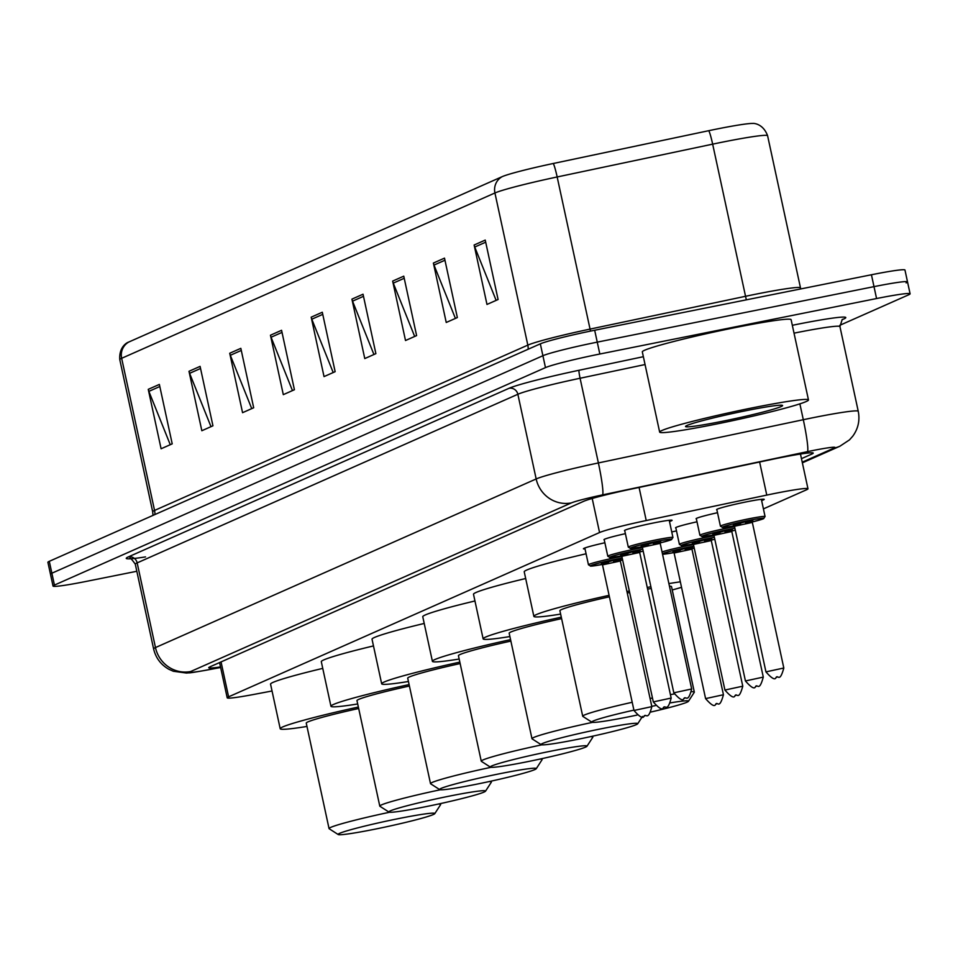 <?xml version="1.0" encoding="UTF-8"?>
<svg xmlns="http://www.w3.org/2000/svg" width="958" height="958" viewBox="0 0 958 958"><rect width="100%" height="100%" fill="white"/><g stroke="black" fill="none" stroke-linecap="round" stroke-linejoin="round"><path stroke-width="1.44" d="M585.027 548.922A24.357 1.365 -12.2 0 1 583.434 548.778A24.357 1.365 -12.2 0 1 604.881 542.755M603.959 539.689A24.357 1.365 -12.2 0 1 625.394 533.666M624.472 530.6A24.357 1.365 -12.2 0 1 654.206 522.829A24.357 1.365 -12.2 0 1 672.085 520.314A24.357 1.365 -12.2 0 1 669.486 521.523M671.75 531.965A24.357 1.365 -12.2 0 1 676.492 530.888M675.57 527.822A24.357 1.365 -12.2 0 1 697.005 521.799M696.083 518.733A24.357 1.365 -12.2 0 1 717.518 512.71M716.596 509.644A24.357 1.365 -12.2 0 1 746.33 501.872A24.357 1.365 -12.2 0 1 764.221 499.358A24.357 1.365 -12.2 0 1 761.622 500.555M763.418 508.878L806.576 489.766A45.673 2.551 167.8 0 0 807.977 488.784A45.673 2.551 167.8 0 0 766.771 495.094L646.231 520.529A45.673 2.551 167.8 0 0 599.564 532.528L228.603 696.837A45.673 2.551 167.8 0 0 227.202 697.819A45.673 2.551 167.8 0 0 253.391 694.514L272.048 690.993M136.826 571.267L86.567 581.338A45.673 2.551 -12.2 0 1 53.037 586.068A45.673 2.551 -12.2 0 1 54.438 585.087L545.473 367.609A45.673 2.551 -12.2 0 1 599.828 354.017L876.57 298.537A45.673 2.551 -12.2 0 1 910.1 293.807A45.673 2.551 -12.2 0 1 908.699 294.789L839.783 325.313M53.037 586.068L50.475 574.189A45.673 2.551 -12.2 0 1 51.876 573.207L542.899 355.717A45.673 2.551 -12.2 0 1 597.253 342.138L873.995 286.646A45.673 2.551 -12.2 0 1 907.525 281.915A45.673 2.551 -12.2 0 1 906.124 282.897M801.463 458.654L811.821 454.068A45.673 2.551 167.8 0 0 813.222 453.086A45.673 2.551 167.8 0 0 772.016 459.397L630.388 489.275A45.673 2.551 167.8 0 0 583.721 501.285L210.137 666.756A45.673 2.551 167.8 0 0 208.736 667.738A45.673 2.551 167.8 0 0 220.52 666.924M907.525 281.915L904.963 270.024A45.673 2.551 -12.2 0 0 871.433 274.766L594.678 330.247A45.673 2.551 -12.2 0 0 540.336 343.838L49.301 561.316A45.673 2.551 -12.2 0 0 47.9 562.298L50.475 574.189A45.673 2.551 -12.2 0 1 51.876 573.207L542.899 355.717A45.673 2.551 -12.2 0 1 597.253 342.138L873.995 286.646A45.673 2.551 -12.2 0 1 907.525 281.915L910.1 293.807M128.947 341.958L502.231 176.631A49.936 2.79 -12.2 0 1 553.257 163.495L708.74 130.695A49.936 2.79 -12.2 0 1 752.784 123.462C751.922 123.307 762.688 122.456 767.597 135.737A60.893 3.401 167.8 0 0 712.656 144.155L557.161 176.967A60.893 3.401 167.8 0 0 494.927 192.977L121.654 358.304A15.22 14.681 -113.9 0 1 128.947 341.958A49.936 2.79 -12.2 0 0 128.216 342.305C128.935 341.814 118.78 345.491 119.786 359.609L152.681 511.752A60.893 3.401 -12.2 0 1 154.549 510.434L527.822 345.12A60.893 3.401 -12.2 0 1 590.056 329.097L745.54 296.297A60.893 3.401 -12.2 0 1 755.778 294.19A60.893 3.401 -12.2 0 1 800.493 287.879L800.756 288.933M403.761 276.167L416.61 335.599L405.509 340.521L392.66 281.089L403.761 276.167M444.5 258.133L457.349 317.565L446.236 322.475L433.387 263.055L444.5 258.133M485.239 240.087L498.088 299.519L486.975 304.44L474.126 245.008L485.239 240.087M281.568 330.294L294.417 389.726L283.305 394.648L270.455 335.216L281.568 330.294M240.829 348.341L253.678 407.761L242.566 412.682L229.716 353.251L240.829 348.341M200.09 366.375L212.939 425.807L201.839 430.729L188.989 371.297L200.09 366.375M159.363 384.421L172.212 443.853L161.1 448.763L148.25 389.343L159.363 384.421M363.034 294.214L375.883 353.646L364.77 358.567L351.921 299.136L363.034 294.214M322.295 312.248L335.144 371.68L324.032 376.602L311.182 317.17L322.295 312.248M333.204 372.542L311.805 319.206A12.179 11.736 -113.9 0 1 311.182 317.17M373.931 354.508L352.544 301.159A12.179 11.736 -113.9 0 1 351.921 299.136M170.261 444.704L148.873 391.367A12.179 11.736 -113.9 0 1 148.25 389.343M210.999 426.669L189.612 373.321A12.179 11.736 -113.9 0 1 188.989 371.297M251.738 408.623L230.339 355.286A12.179 11.736 -113.9 0 1 229.716 353.251M292.465 390.589L271.078 337.24A12.179 11.736 -113.9 0 1 270.455 335.216M496.136 300.381L474.749 247.032A12.179 11.736 -113.9 0 1 474.126 245.008M455.409 318.415L434.01 265.079A12.179 11.736 -113.9 0 1 433.387 263.055M414.67 336.462L393.283 283.125A12.179 11.736 -113.9 0 1 392.66 281.089M398.492 818.611A49.481 2.766 -12.2 0 1 434.776 813.653A49.481 2.766 -12.2 0 1 374.422 829.281A49.481 2.766 -12.2 0 1 338.21 834.538A49.481 2.766 -12.2 0 1 398.492 818.611M438.309 804.061A57.097 3.185 -12.2 0 1 440.656 804.457A57.097 3.185 -12.2 0 1 440.608 804.648L434.776 813.653M358.675 708.501A57.097 3.185 167.8 0 0 306.249 723.098L329.049 828.586A57.097 3.185 -12.2 0 1 389.631 812.24M306.967 726.439A83.741 4.67 -12.2 0 1 280.203 728.727A83.741 4.67 -12.2 0 1 358.364 707.04M280.203 728.727L270.563 684.156A83.741 4.67 -12.2 0 1 322.75 668.385M338.21 834.538L329.181 828.742A57.097 3.185 -12.2 0 1 329.049 828.586M449.23 796.146A49.481 2.766 -12.2 0 1 485.514 791.188A49.481 2.766 -12.2 0 1 425.16 806.804A49.481 2.766 -12.2 0 1 388.936 812.061A49.481 2.766 -12.2 0 1 449.23 796.146M489.047 781.596A57.097 3.185 -12.2 0 1 491.394 781.979A57.097 3.185 -12.2 0 1 491.346 782.171L485.514 791.188M409.413 686.024A57.097 3.185 167.8 0 0 356.975 700.621L379.787 806.109A57.097 3.185 -12.2 0 1 440.369 789.763M357.705 703.962A83.741 4.67 -12.2 0 1 330.941 706.25A83.741 4.67 -12.2 0 1 409.102 684.575M330.941 706.25L321.301 661.679A83.741 4.67 -12.2 0 1 373.488 645.92M388.936 812.061L379.907 806.265A57.097 3.185 -12.2 0 1 379.787 806.109M499.968 773.681A49.481 2.766 -12.2 0 1 536.252 768.711A49.481 2.766 -12.2 0 1 475.886 784.339A49.481 2.766 -12.2 0 1 439.674 789.596A49.481 2.766 -12.2 0 1 499.968 773.681M539.773 759.119A57.097 3.185 -12.2 0 1 542.12 759.514A57.097 3.185 -12.2 0 1 542.072 759.706L536.252 768.711M460.151 663.559A57.097 3.185 167.8 0 0 407.713 678.156L430.513 783.644A57.097 3.185 -12.2 0 1 491.095 767.298M408.431 681.497A83.741 4.67 -12.2 0 1 381.667 683.784A83.741 4.67 -12.2 0 1 459.828 662.11M381.667 683.784L372.027 639.214A83.741 4.67 -12.2 0 1 424.214 623.454M439.674 789.596L430.645 783.8A57.097 3.185 -12.2 0 1 430.513 783.644M550.694 751.204A49.481 2.766 -12.2 0 1 586.979 746.246A49.481 2.766 -12.2 0 1 526.625 761.861A49.481 2.766 -12.2 0 1 490.4 767.13A49.481 2.766 -12.2 0 1 550.694 751.204M590.511 736.654A57.097 3.185 -12.2 0 1 592.858 737.037A57.097 3.185 -12.2 0 1 592.81 737.241L586.979 746.246M510.877 641.094A57.097 3.185 167.8 0 0 458.439 655.679L481.251 761.167A57.097 3.185 -12.2 0 1 541.833 744.833M459.169 659.032A83.741 4.67 -12.2 0 1 432.405 661.319A83.741 4.67 -12.2 0 1 510.566 639.633M432.405 661.319L422.765 616.736A83.741 4.67 -12.2 0 1 474.952 600.977M490.4 767.13L481.371 761.323A57.097 3.185 -12.2 0 1 481.251 761.167M601.432 728.739A49.481 2.766 -12.2 0 1 637.717 723.781A49.481 2.766 -12.2 0 1 577.363 739.396A49.481 2.766 -12.2 0 1 541.138 744.653A49.481 2.766 -12.2 0 1 601.432 728.739M561.616 618.617A57.097 3.185 167.8 0 0 509.177 633.214L531.977 738.702A57.097 3.185 -12.2 0 1 592.559 722.356M509.896 636.555A83.741 4.67 -12.2 0 1 483.131 638.842A83.741 4.67 -12.2 0 1 561.292 617.168M483.131 638.842L473.503 594.271A83.741 4.67 -12.2 0 1 525.679 578.512M541.138 744.653L532.109 738.857A57.097 3.185 -12.2 0 1 531.977 738.702M651.775 706.345A49.481 2.766 -12.2 0 1 652.159 706.262A49.481 2.766 -12.2 0 1 655.308 705.639M670.648 702.825A49.481 2.766 -12.2 0 1 688.443 701.304A49.481 2.766 -12.2 0 1 650.997 712.01M637.022 715.087A49.481 2.766 -12.2 0 1 628.089 716.931A49.481 2.766 -12.2 0 1 591.876 722.188A49.481 2.766 -12.2 0 1 633.897 710.141M650.075 698.49A57.097 3.185 -12.2 0 1 652.41 698.023A57.097 3.185 -12.2 0 1 652.458 698.011M670.42 694.622A57.097 3.185 -12.2 0 1 674.169 693.975M691.76 691.712A57.097 3.185 -12.2 0 1 694.322 692.107A57.097 3.185 -12.2 0 1 694.275 692.299L688.443 701.304M694.322 692.107L671.51 586.619A57.097 3.185 167.8 0 0 669.462 586.224M651.26 588.499A57.097 3.185 167.8 0 0 647.608 589.134M629.657 592.523A57.097 3.185 167.8 0 0 629.598 592.535A57.097 3.185 167.8 0 0 627.262 593.002M647.249 587.47A83.741 4.67 -12.2 0 1 650.889 586.775M668.888 583.59A83.741 4.67 -12.2 0 1 680.336 581.817M681.533 587.338A83.741 4.67 -12.2 0 1 672.241 589.96M609.396 596.798A57.097 3.185 167.8 0 0 559.903 610.749L582.715 716.237A57.097 3.185 -12.2 0 1 632.208 702.286M560.634 614.09A83.741 4.67 -12.2 0 1 533.869 616.377A83.741 4.67 -12.2 0 1 609.084 595.337M626.951 591.517A83.741 4.67 -12.2 0 1 629.334 591.026M533.869 616.377L524.23 571.806A83.741 4.67 -12.2 0 1 586.08 553.784M591.876 722.188L582.835 716.392A57.097 3.185 -12.2 0 1 582.715 716.237M752.581 407.821A76.125 4.251 -12.2 0 1 808.468 399.929A76.125 4.251 -12.2 0 1 715.542 424.214A76.125 4.251 -12.2 0 1 659.655 432.106A76.125 4.251 -12.2 0 1 752.581 407.821M659.655 432.106L642.315 351.873A76.125 4.251 -12.2 0 1 735.229 327.588A76.125 4.251 -12.2 0 1 791.116 319.697L808.468 399.929M721.985 421.364A49.636 2.766 -12.2 0 1 685.581 426.346A49.636 2.766 -12.2 0 1 746.138 410.671A49.636 2.766 -12.2 0 1 782.47 405.39A49.636 2.766 -12.2 0 1 721.985 421.364M221.047 661.918L228.603 696.837M592.2 498.471L599.564 532.528M639.082 487.442L646.231 520.529M759.622 462.007L766.771 495.094M802.229 462.163L833.975 448.104A30.452 1.7 167.8 0 0 812.564 450.595A30.452 1.7 167.8 0 0 807.438 451.649L602.534 494.891A30.452 1.7 167.8 0 0 571.411 502.89L190.726 671.498A30.452 1.7 167.8 0 0 207.251 669.953L220.627 667.427M190.726 671.498A30.452 29.351 -113.9 0 1 155.471 647.572L137.162 562.885A60.893 3.401 167.8 0 0 135.294 564.19L153.603 648.877A60.893 3.401 -12.2 0 1 155.471 647.572L536.169 478.952A60.893 3.401 -12.2 0 1 598.391 462.942L803.307 419.712A60.893 3.401 -12.2 0 1 813.534 417.604A60.893 3.401 -12.2 0 1 858.248 411.293L839.938 326.606A60.893 3.401 167.8 0 0 795.224 332.917A60.893 3.401 167.8 0 0 794.026 333.156M799.882 403.869L803.307 419.712A30.452 2.706 78.1 0 1 807.438 451.649M792.326 325.301A68.509 3.82 -12.2 0 1 843.675 319.038L842.07 319.756M145.532 556.909A68.509 3.82 -12.2 0 1 128.348 556.897L509.045 388.289A68.509 3.82 -12.2 0 1 579.051 370.267L643.357 356.699M54.438 585.087L49.301 561.316M876.57 298.537L871.433 274.766M599.828 354.017L594.678 330.247M545.473 367.609L540.336 343.838M602.534 494.891A30.452 2.706 78.1 0 0 598.391 462.942L580.081 378.254A60.893 3.401 167.8 0 0 517.859 394.265L137.162 562.885A7.616 7.341 66.1 0 0 128.348 556.897M645.057 364.543L580.081 378.254A7.616 0.671 -101.9 0 1 579.051 370.267M571.411 502.89A30.452 29.351 -113.9 0 1 536.169 478.952L517.859 394.265A7.616 7.341 66.1 0 0 509.045 388.289M843.675 319.038A7.616 7.341 66.1 0 0 842.573 319.361M207.251 669.953A30.452 12.897 79.3 0 1 206.485 670.157A30.452 12.897 79.3 0 1 205.671 670.253M802.373 462.834L839.891 446.224A30.452 29.351 -113.9 0 1 833.975 448.104M811.546 452.763L811.821 454.068M502.231 176.631A15.22 14.681 66.1 0 0 494.927 192.977L527.822 345.12A15.22 14.681 -113.9 0 1 528.157 349.227M553.257 163.495A15.22 1.353 78.1 0 1 557.161 176.967L590.056 329.097A15.22 1.353 -101.9 0 0 590.499 331.097M154.885 514.554A15.22 14.681 -113.9 0 0 154.549 510.434L121.654 358.304A60.893 3.401 167.8 0 0 119.786 359.609M708.74 130.695A15.22 1.353 78.1 0 1 712.656 144.155L745.54 296.297A15.22 1.353 -101.9 0 0 746.354 299.842M322.75 314.356L311.805 319.206M282.023 332.402L271.078 337.24M241.284 350.436L230.339 355.286M200.545 368.483L189.612 373.321M159.818 386.517L148.873 391.367M363.489 296.309L352.544 301.159M404.216 278.275L393.283 283.125M444.955 260.229L434.01 265.079M485.694 242.194L474.749 247.032M662.05 551.952A22.836 1.269 -12.2 0 1 687.952 545.641A22.836 1.269 -12.2 0 1 693.472 544.587M693.808 546.168A21.316 1.186 167.8 0 0 687.904 547.293A21.316 1.186 167.8 0 0 662.433 553.688M662.553 554.239A21.316 1.186 167.8 0 0 673.941 552.586L662.553 554.275M673.055 551.892L685.305 548.443L692.466 547.701M685.186 549.641L692.562 547.629L691.963 549.138L674.109 553.005L672.935 551.88L680.144 550.73M723.446 694.742C719.183 710.309 717.554 700.885 715.638 704.31C714.656 707.064 711.303 705.16 705.591 698.61L723.446 694.742L691.963 549.138M716.488 703.938L715.758 704.274L716.488 703.938M691.939 548.694A21.316 1.186 167.8 0 0 694.239 548.12L691.939 548.694M714.393 537.39A21.316 1.186 167.8 0 0 707.232 538.731A21.316 1.186 167.8 0 0 682.419 544.851A21.316 1.186 167.8 0 0 693.281 544.024L681.809 545.713L679.402 544.372A22.836 1.269 -12.2 0 1 707.279 537.079A22.836 1.269 -12.2 0 1 714.045 535.797M692.383 543.33L704.633 539.881L711.794 539.138M704.513 541.078L711.89 539.067L711.291 540.587L693.436 544.443L692.263 543.318L699.472 542.168M742.773 686.191C738.51 701.747 736.882 692.323 734.978 695.748C733.984 698.502 730.643 696.598 724.919 690.047L742.773 686.191L711.291 540.587M735.828 695.376L735.085 695.712L735.828 695.376M711.267 540.132A21.316 1.186 167.8 0 0 714.788 539.246L711.267 540.132M734.906 528.301A21.316 1.186 167.8 0 0 727.745 529.642A21.316 1.186 167.8 0 0 702.944 535.761A21.316 1.186 167.8 0 0 713.794 534.935L702.334 536.624L699.915 535.283A22.836 1.269 -12.2 0 1 727.793 527.99A22.836 1.269 -12.2 0 1 734.558 526.708M712.908 534.253L725.158 530.792L732.307 530.049M725.026 532.001L732.415 529.99L731.804 531.498L713.95 535.354L712.776 534.229L719.985 533.079M763.286 677.102C759.035 692.658 757.395 683.246 755.491 686.658C754.509 689.413 751.156 687.509 745.432 680.958L763.286 677.102L731.804 531.498M756.341 686.299L755.599 686.623L756.341 686.299M731.78 531.043A21.316 1.186 167.8 0 0 735.313 530.157L731.78 531.043M752.293 521.954A21.316 1.186 167.8 0 0 763.801 518.266A21.316 1.186 167.8 0 0 748.258 520.553A21.316 1.186 167.8 0 0 723.458 526.672A21.316 1.186 167.8 0 0 734.307 525.846L722.847 527.535L720.428 526.193A22.836 1.269 -12.2 0 1 748.306 518.913A22.836 1.269 -12.2 0 1 765.071 516.542L761.359 499.322M733.421 525.164L745.671 521.703L752.82 520.972M745.54 522.912L752.928 520.901L752.329 522.409L734.463 526.265L733.301 525.14L740.51 523.99M783.812 668.013C779.549 683.581 777.92 674.157 776.004 677.569C775.022 680.324 771.669 678.432 765.945 671.869L783.812 668.013L752.329 522.409M776.854 677.21L776.112 677.534L776.854 677.21M584.823 547.988L588.463 564.801A22.836 1.269 -12.2 0 1 616.341 557.508A22.836 1.269 -12.2 0 1 621.862 556.454M620.329 560.562A21.316 1.186 167.8 0 0 622.616 559.987L620.329 560.562M622.197 558.035A21.316 1.186 167.8 0 0 616.281 559.161A21.316 1.186 167.8 0 0 591.481 565.28A21.316 1.186 167.8 0 0 602.331 564.454L590.87 566.142L588.463 564.801M601.444 563.771L613.695 560.31L620.856 559.568M602.498 564.873L633.98 710.477L651.835 706.621L620.353 561.017L602.498 564.873L601.325 563.747L608.534 562.597M644.135 716.141L644.878 715.818L644.135 716.141M604.247 539.833L607.791 556.239A22.836 1.269 -12.2 0 1 635.669 548.946A22.836 1.269 -12.2 0 1 642.435 547.665M639.657 552A21.316 1.186 167.8 0 0 643.177 551.113L639.657 552M642.782 549.257A21.316 1.186 167.8 0 0 635.621 550.599A21.316 1.186 167.8 0 0 610.809 556.718A21.316 1.186 167.8 0 0 621.658 555.891L610.198 557.58L607.791 556.239M620.772 555.209L633.022 551.748L640.183 551.006M621.826 556.311L653.308 701.915L671.163 698.059L639.681 552.455L621.826 556.311L620.652 555.185L627.861 554.035M663.475 707.579L664.205 707.255L663.475 707.579M624.76 530.744L628.304 547.15A22.836 1.269 -12.2 0 1 656.182 539.869A22.836 1.269 -12.2 0 1 672.947 537.498L671.307 539.725L660.17 542.923M660.17 542.911A21.316 1.186 167.8 0 0 671.666 539.222A21.316 1.186 167.8 0 0 656.134 541.51A21.316 1.186 167.8 0 0 631.322 547.629A21.316 1.186 167.8 0 0 642.183 546.802L630.711 548.503L628.304 547.15M641.285 546.12L653.536 542.659L660.697 541.929M642.339 547.222L673.821 692.826L691.676 688.97L660.194 543.366L642.339 547.222L641.165 546.096L648.374 544.958M683.988 698.49L684.731 698.166L683.988 698.49M219.574 662.565L227.202 697.819M800.469 454.044L807.977 488.784M135.294 564.19C131.581 558.957 129.725 557.113 129.725 558.646M842.19 319.505L839.938 326.606M153.603 648.877C155.735 657.883 160.812 664.672 168.847 669.259L173.302 671.247L186.499 673.055C191.792 672.408 184.463 673.977 206.485 670.157L220.639 667.486M839.891 446.224L849.459 439.902L852.704 436.261C858.188 428.753 860.033 420.43 858.248 411.293M767.597 135.737L800.493 287.879M152.681 511.752L153.017 515.38M440.656 804.457L440.476 803.594M491.394 781.979L491.203 781.117M542.12 759.514L541.941 758.652M592.858 737.037L592.667 736.175M637.717 723.781L642.459 716.44M705.591 698.61L674.109 553.005M724.919 690.047L693.436 544.443M679.402 544.372L675.857 527.954M745.432 680.958L713.95 535.354M699.915 535.283L696.37 518.877M765.945 671.869L734.463 526.265M720.428 526.193L716.883 509.788M752.293 521.966L763.406 518.781L765.071 516.542M651.835 706.621C648.015 721.446 646.027 713.123 644.027 716.177C643.046 718.931 639.693 717.027 633.98 710.477M613.563 561.52L620.952 559.508L620.353 561.017M671.163 698.059C667.343 712.884 665.367 704.561 663.355 707.615C662.373 710.369 659.02 708.477 653.308 701.915M632.903 552.958L640.279 550.946L639.681 552.455M691.676 688.97C687.856 703.807 685.88 695.484 683.88 698.526C682.898 701.28 679.545 699.388 673.821 692.826M672.947 537.498L669.223 520.278M653.416 543.869L660.792 541.857L660.194 543.366"/></g></svg>
